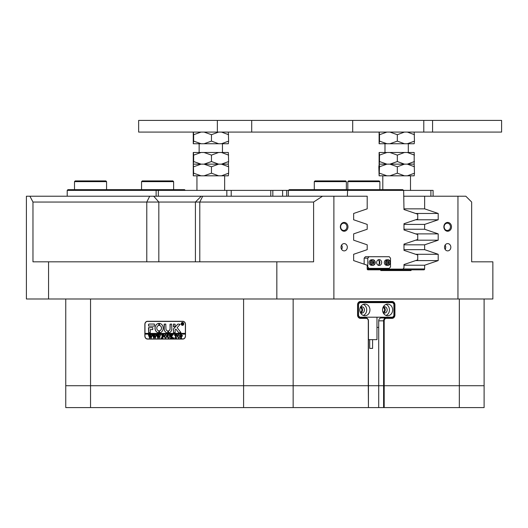 <?xml version="1.0" encoding="UTF-8"?>
<svg xmlns="http://www.w3.org/2000/svg" width="528" height="528" viewBox="0 0 528 528"><rect width="100%" height="100%" fill="white"/><g stroke="black" fill="none" stroke-linecap="round" stroke-linejoin="round"><path stroke-width="0.79" d="M378.609 265.056A4.376 3.788 90 0 0 379.295 262.541A4.376 3.788 90 0 0 378.609 260.027M430.901 196.218L430.901 190.39L288.328 190.39L289.318 189.658L402.666 189.658L403.663 190.39L403.979 209.53L417.74 214.183L417.74 219.067L403.979 223.72L403.979 229.937L417.74 234.59L417.74 239.474L403.979 244.127L403.979 250.345L417.74 254.998L417.74 259.882L403.979 264.535L403.979 267.643L403.029 269.102L367.211 269.102M378.16 268.376L378.16 269.102M347.358 196.218L347.629 189.658M372.86 268.376L372.86 269.102M282.619 196.218L282.619 190.39L288.328 190.39L288.328 196.218M156.13 196.218L156.13 190.39L67.214 190.39L67.947 189.658L184.556 189.658L185.288 190.39M67.214 190.39L67.214 196.218M384.193 407.583L383.599 407.583L383.599 320.846L378.715 320.846A2.917 2.528 -90 0 1 381.236 317.935L391.802 317.935A2.917 2.528 90 0 0 394.324 315.018L394.324 304.814A2.917 2.528 90 0 0 391.802 301.897L360.241 301.897A2.917 2.528 90 0 0 357.72 304.814L357.72 315.018A2.917 2.528 90 0 0 360.241 317.935L365.924 317.935A2.917 2.528 -90 0 1 368.445 320.846L368.445 407.583L368.287 385.717L90.539 385.717L90.539 407.583L65.756 407.583L65.756 385.717L484.11 385.717L484.11 407.583L459.327 407.583L459.327 385.717L384.193 385.717L384.193 407.583L459.327 407.583M368.445 407.583L383.599 407.583M293.152 298.987L293.152 407.583L368.287 407.583M293.152 407.583L243.593 407.583L243.593 298.987M90.539 407.583L243.593 407.583M372.596 339.656L372.596 348.401L369.679 348.401L369.679 339.656M368.445 339.656L376.972 339.656L376.972 317.203M65.756 317.203L65.756 302.63M382.549 309.916A5.828 5.049 90 0 0 387.605 315.744A5.828 5.049 90 0 0 392.654 309.916A5.828 5.049 90 0 0 387.605 304.088A5.828 5.049 90 0 0 382.549 309.916M386.001 315.447A5.828 5.049 90 0 0 389.446 309.916A5.828 5.049 90 0 0 386.001 304.385M383.222 312.827A3.208 2.779 90 0 0 384.397 313.124A3.208 2.779 90 0 0 387.169 309.916A3.208 2.779 90 0 0 384.397 306.709A3.208 2.779 90 0 0 383.222 307.006M383.447 312.932A3.208 2.779 90 0 0 385.275 309.916A3.208 2.779 90 0 0 383.447 306.9M359.832 309.916A5.828 5.049 90 0 0 364.881 315.744A5.828 5.049 90 0 0 369.93 309.916A5.828 5.049 90 0 0 364.881 304.088A5.828 5.049 90 0 0 359.832 309.916M363.277 315.447A5.828 5.049 90 0 0 366.722 309.916A5.828 5.049 90 0 0 363.277 304.385M360.505 312.827A3.208 2.779 90 0 0 361.673 313.124A3.208 2.779 90 0 0 364.452 309.916A3.208 2.779 90 0 0 361.673 306.709A3.208 2.779 90 0 0 360.505 307.006M360.723 312.932A3.208 2.779 90 0 0 362.551 309.916A3.208 2.779 90 0 0 360.723 306.9M393.914 315.744L393.914 304.088L392.654 302.63L359.832 302.63L358.565 304.088L358.565 315.744L359.832 317.203L392.654 317.203L393.914 315.744M358.571 302.63L359.832 302.63M357.799 315.744L358.565 315.744M358.565 304.088L357.799 304.088M359.832 317.203L358.571 317.203M340.342 226.829A4.409 3.821 90 0 0 344.164 231.238A4.409 3.821 90 0 0 347.978 226.829A4.409 3.821 90 0 0 344.164 222.42A4.409 3.821 90 0 0 340.342 226.829M340.626 226.829A3.643 3.155 90 0 0 343.781 230.472A3.643 3.155 90 0 0 346.936 226.829A3.643 3.155 90 0 0 343.781 223.186A3.643 3.155 90 0 0 340.626 226.829M443.857 226.829A4.409 3.821 90 0 0 447.678 231.238A4.409 3.821 90 0 0 451.493 226.829A4.409 3.821 90 0 0 447.678 222.42A4.409 3.821 90 0 0 443.857 226.829M444.14 226.829A3.643 3.155 90 0 0 447.295 230.472A3.643 3.155 90 0 0 450.45 226.829A3.643 3.155 90 0 0 447.295 223.186A3.643 3.155 90 0 0 444.14 226.829M444.523 247.236A3.643 3.155 90 0 0 447.678 250.879A3.643 3.155 90 0 0 450.833 247.236A3.643 3.155 90 0 0 447.678 243.593A3.643 3.155 90 0 0 444.523 247.236M445.124 249.381A3.643 3.155 90 0 0 445.731 247.236A3.643 3.155 90 0 0 445.124 245.091M341.009 247.236A3.643 3.155 90 0 0 344.164 250.879A3.643 3.155 90 0 0 347.318 247.236A3.643 3.155 90 0 0 344.164 243.593A3.643 3.155 90 0 0 341.009 247.236M341.609 249.381A3.643 3.155 90 0 0 342.217 247.236A3.643 3.155 90 0 0 341.609 245.091M151.16 202.046L32.974 202.046L32.974 261.815L313.599 261.815L313.599 202.046L151.16 202.046M360.254 312.259A2.402 2.086 90 0 0 360.254 307.573M382.978 312.259A2.402 2.086 90 0 0 382.978 307.573M371.138 385.717L384.193 385.717L384.193 320.846A2.475 2.145 90 0 1 386.338 318.371L392.02 318.371A3.353 2.904 -90 0 0 394.924 315.018L394.924 304.814A3.353 2.904 -90 0 0 392.02 301.462L360.459 301.462A3.353 2.904 -90 0 0 357.555 304.814L357.555 315.018A3.353 2.904 -90 0 0 360.459 318.371L366.142 318.371A2.475 2.145 90 0 1 368.287 320.846L368.287 385.717L371.138 385.717M365.963 301.897L365.963 302.63M365.963 317.203L365.963 317.935M403.979 249.658L424.637 249.658L424.637 244.82L438.194 240.187L438.194 233.878L424.637 229.251L403.979 229.251M403.979 244.82L424.637 244.82M403.979 224.413L424.637 224.413L424.637 229.251M380.767 270.56L411.068 270.56L380.767 270.56L380.767 269.828L367.957 269.828A0.878 0.759 -90 0 1 367.198 268.957L367.198 265.228L353.641 260.594L353.641 254.285L367.198 249.658L367.198 244.82L353.641 240.187L353.641 233.878L367.198 229.251L367.198 224.413L353.641 219.78L353.641 213.47L367.198 208.844L367.198 196.218L333.881 196.218L333.881 298.987L276.83 298.987L276.83 261.815M403.979 265.228L424.637 265.228L424.637 268.957A0.878 0.759 -90 0 1 423.878 269.828L380.767 269.828M185.493 324.35L185.493 336.006A3.062 2.653 90 0 1 182.846 339.068L147.497 339.068A3.062 2.653 90 0 1 144.85 336.006L144.85 324.35A3.062 2.653 90 0 1 147.497 321.288L182.846 321.288A3.062 2.653 90 0 1 185.493 324.35L185.368 324.35A2.917 2.528 -90 0 0 182.846 321.433L147.497 321.433A2.917 2.528 -90 0 0 144.976 324.35L144.976 333.386L185.368 333.386L185.368 324.35M378.715 320.846L378.715 327.406L376.972 327.406M386.918 317.935A2.917 2.528 90 0 0 388.588 317.203M388.588 302.63A2.917 2.528 90 0 0 386.918 301.897M403.979 208.844L424.637 208.844L424.637 196.218L403.663 196.218M484.11 298.987L484.11 385.717L459.327 385.717L459.327 298.987M90.539 298.987L90.539 385.717L65.756 385.717L65.756 298.987M32.974 202.046L29.911 196.218L333.881 196.218M322.496 196.218L313.599 202.046M471.662 202.046L471.662 261.815L492.855 261.815L492.855 298.987L457.954 298.987L457.954 196.218L465.828 196.218L471.662 202.046M48.556 261.815L48.556 298.987L26.4 298.987L26.4 196.218L29.911 196.218M333.881 298.987L457.954 298.987M424.637 196.218L457.954 196.218M424.637 224.413L438.194 219.78L438.194 213.47L424.637 208.844M424.637 265.228L438.194 260.594L438.194 254.285L424.637 249.658M411.068 270.56L411.068 269.828M474.995 261.815L471.662 261.815M48.556 298.987L276.83 298.987M415.628 240.187L438.194 240.187M415.628 233.878L438.194 233.878M415.628 260.594L438.194 260.594M415.628 254.285L438.194 254.285M415.628 219.78L438.194 219.78M415.628 213.47L438.194 213.47M182.846 339.068L148.012 339.068A3.062 2.653 90 0 1 147.114 338.89M147.114 321.466A3.062 2.653 90 0 1 148.012 321.288M384.193 320.846L383.599 320.846A2.917 2.528 -90 0 1 386.12 317.935L386.338 318.371M430.901 190.39L433.092 190.39L433.092 196.218L433.092 190.39M156.13 190.39L272.824 190.39L272.824 196.218M282.619 190.39L272.824 190.39M378.246 259.822A2.917 2.528 -90 0 1 379.856 262.541A2.917 2.528 -90 0 1 378.246 265.261M376.629 262.541A2.917 2.528 90 0 0 379.157 265.459A2.917 2.528 90 0 0 381.678 262.541A2.917 2.528 90 0 0 379.157 259.624A2.917 2.528 90 0 0 376.629 262.541M367.198 266.917L367.792 266.917L367.792 258.172L364.148 258.172L365.416 256.714L389.255 256.714L390.515 258.172L390.515 266.917L389.255 268.376L367.198 268.376M364.148 264.185L364.148 258.172M369.059 256.714L367.792 258.172M367.792 266.917L369.059 268.376M372.841 263.63L373.402 262.581L372.511 261.452A1.096 0.944 -90 0 1 372.484 263.617L371.943 262.502L372.524 261.433L373.613 261.466L374.134 262.581L373.553 263.657L372.464 263.617M370.445 260.106A2.772 2.396 -90 0 1 371.58 259.776L372.854 259.776A2.772 2.396 -90 0 1 375.184 261.868A2.772 2.396 -90 0 1 373.996 264.983A2.772 2.396 -90 0 1 372.854 265.313A2.772 2.396 -90 0 1 370.531 263.221A2.772 2.396 -90 0 1 371.719 260.106A2.772 2.396 -90 0 1 372.854 259.776C375.566 260.825 375.962 262.555 374.035 264.97L371.58 265.313A2.772 2.396 -90 0 1 369.257 263.221A2.772 2.396 -90 0 1 370.445 260.106M372.887 261.466L373.613 261.466M373.402 262.581L374.134 262.581M387.823 261.532A1.096 0.944 -90 0 1 387.809 263.558L389.11 263.228L388.133 263.802L387.215 263.122L387.268 261.862L388.238 261.281L389.162 261.961L389.11 263.228M390.166 261.34A2.772 2.396 -90 0 1 388.007 265.313L386.727 265.313A2.772 2.396 -90 0 1 384.595 263.815A2.772 2.396 -90 0 1 386.727 259.776L388.007 259.776A2.772 2.396 -90 0 1 390.139 261.274M387.836 261.525L388.43 261.961L388.377 263.228M388.43 261.961L389.162 261.961M182.503 325.222A1.313 1.135 -90 0 0 182.503 322.601M183.605 323.908A1.313 1.135 -90 0 0 181.328 323.908A1.313 1.135 -90 0 0 183.605 323.908M181.203 323.908A1.459 1.261 -90 0 0 183.731 323.908A1.459 1.261 -90 0 0 181.203 323.908M182.503 322.456A1.459 1.261 -90 0 0 182.503 325.367M180.946 332.581L177.157 327.67L180.154 324.278L178.127 324.053A0.726 0.634 -90 0 0 177.692 324.258L173.573 328.799A0.726 0.634 -90 0 0 173.375 329.327L173.527 332.805L175.144 332.627L175.144 330.073A0.436 0.376 90 0 1 175.263 329.756L175.877 329.083L178.609 332.561A0.726 0.634 -90 0 0 179.078 332.805L180.946 332.581M163.218 328.139A4.739 4.105 -90 0 0 159.469 323.42L159.436 325.466A2.699 2.336 90 0 1 161.449 328.139A2.699 2.336 90 0 1 159.436 330.805L159.469 332.858A4.739 4.105 -90 0 0 163.218 328.139M159.529 323.42L159.509 325.466A2.699 2.336 90 0 1 161.522 328.139A2.699 2.336 90 0 1 159.509 330.805L159.529 332.858M169.6 335.082L170.26 334.877L169.858 336.831L168.742 338.276L167.673 337.583L167.198 334.877L168.406 334.877L168.003 336.956L168.755 338.138L169.66 336.857L169.363 334.97M172.445 335.346L171.541 336.362L173.408 338.23L172.088 338.23L172.168 337.696L171.151 336.554L171.554 338.23L170.346 338.23L170.749 337.623L170.722 335.135L170.346 334.877L171.554 334.877L171.151 336.494L172.227 335.287L172.022 334.877L173.078 334.877L172.445 335.346M174.016 338.276L174.016 337.715L174.016 338.276M174.656 335.59L174.702 334.877L177.078 334.877L177.118 335.59L176.068 335.016L176.471 338.23L175.263 338.23L175.666 335.016L174.656 335.59M177.362 336.541L177.83 335.26L178.801 334.831L180.187 336.534L178.768 338.276L177.362 336.541L177.83 335.26M185.368 336.006A2.917 2.528 -90 0 1 182.846 338.923L147.497 338.923A2.917 2.528 -90 0 1 144.976 336.006L144.976 334.112L185.368 334.112L185.493 336.006M182.602 335.788L181.19 336.633L181.592 338.23L180.385 338.23L180.787 337.623L180.385 334.877L181.454 334.877L182.602 335.788M164.175 336.541L164.644 335.26L165.614 334.831L167 336.534L165.581 338.276L164.175 336.541L164.644 335.26M163.693 335.623L162.439 335.016L162.439 336.461L163.409 335.993L163.409 337.069L162.439 336.6L162.842 338.23L161.634 338.23L162.037 337.623L162.01 335.141L161.634 334.877L163.733 334.877L163.693 335.623M161.066 338.276L161.066 337.715L161.066 338.276M159.661 334.97L160.512 334.97L159.258 338.276L158.539 336.283L157.852 338.276L156.559 334.877L157.628 334.877L158.024 337.484L158.426 335.9L157.859 334.877L158.981 334.877L158.677 335.194L159.324 337.458L159.977 335.181L159.661 334.97L160.512 334.877M155.582 334.97L156.44 334.97L155.186 338.276L154.466 336.283L153.78 338.276L152.486 334.877L153.556 334.877L153.952 337.484L154.348 335.9L153.787 334.877L154.909 334.877L154.605 335.194L155.252 337.458L155.905 335.181L155.582 334.97L156.44 334.877M151.51 334.97L152.368 334.97L151.114 338.276L150.394 336.283L149.708 338.276L148.414 334.877L149.483 334.877L149.879 337.484L150.275 335.9L149.714 334.877L150.836 334.877L150.526 335.194L151.18 337.458L151.833 335.181L151.51 334.97L152.368 334.877M154.414 326.099L154.414 324.053L149.14 324.053A0.726 0.634 -90 0 0 148.507 324.786L148.665 326.099L154.414 326.099M150.275 329.597L152.77 329.597L152.77 327.551L148.507 327.73L148.665 332.805L150.275 332.627L150.275 329.597M167.798 330.904A2.185 1.894 90 0 1 165.931 328.72L165.772 324.053L164.162 324.232L164.162 328.72A4.224 3.663 -90 0 0 167.798 332.95L167.798 330.904M158.789 325.466L158.77 323.42A4.739 4.105 -90 0 0 155.008 328.139A4.739 4.105 -90 0 0 158.756 332.858L158.789 330.805A2.699 2.336 90 0 1 156.776 328.139A2.699 2.336 90 0 1 158.789 325.466M158.77 323.42L158.783 323.42A4.739 4.105 -90 0 0 155.08 328.139A4.739 4.105 -90 0 0 158.803 332.851M173.527 324.053L173.375 326.654L174.992 326.825L175.144 324.232L173.527 324.053M170.029 328.72A2.185 1.894 90 0 1 168.452 330.878L168.491 332.93A4.224 3.663 -90 0 0 171.798 328.72L171.646 324.053L170.029 324.232L170.102 328.72A2.185 1.894 90 0 1 168.524 330.878L168.518 332.924M182.886 324.317L182.226 323.888L182.417 324.641L181.837 324.641L181.837 323.037L182.939 323.44L182.886 324.317M183.242 324.641L182.358 323.888M182.846 338.923L183.355 338.923A2.917 2.528 -90 0 0 183.737 338.89M185.368 334.112L185.368 333.386M183.737 321.466A2.917 2.528 -90 0 0 183.355 321.433L182.846 321.433M145.048 333.386L145.048 334.112M170.254 324.053L170.102 328.72M173.6 324.053L173.6 326.825M164.386 324.053L164.234 328.72A4.224 3.663 -90 0 0 167.812 332.944L167.798 332.95M148.738 327.551L148.738 332.805M179.15 332.805A0.726 0.634 -90 0 1 178.682 332.561L175.877 329.083M178.2 324.053A0.726 0.634 -90 0 0 177.764 324.258L173.646 328.799A0.726 0.634 -90 0 0 173.448 329.327L173.6 332.805M149.213 324.053A0.726 0.634 -90 0 0 148.579 324.786L148.738 326.099M182.417 324.641L182.008 324.529M182.081 324.529L182.002 323.136M182.78 323.459L182.226 323.149L182.226 323.816L182.78 323.459L182.391 323.11M182.246 323.816L182.708 323.459M181.764 336.692L181.19 336.633M181.592 338.23L180.457 338.138M180.82 337.993L180.734 335.082M180.457 334.97L181.454 334.877M181.553 336.554L182.193 335.815L181.19 335.069L181.19 336.501L182.12 335.815L181.48 335.016M177.903 335.26L178.873 334.831M178.84 338.276L177.434 336.541M178.761 338.138L179.771 336.6L179.48 335.306L178.834 334.97L178.134 335.306L178.147 337.801L178.761 338.138L179.698 336.6L179.408 335.306L178.761 334.97M174.742 335.59L174.775 334.877L177.078 334.877M177.045 335.293L176.491 335.016M176.471 338.23L175.336 338.138M175.692 337.999L175.666 335.016M173.408 338.23L172.088 338.138M172.392 337.979L171.151 336.554M171.554 338.23L170.419 338.138M170.768 338.012L170.722 335.135M170.419 334.97L171.554 334.877M172.227 335.287L171.151 336.494M172.359 335.115L173.078 334.877M169.33 334.97L170.26 334.877M168.815 338.276L167.673 337.583M167.746 337.583L167.6 335.485M167.673 335.485L167.303 334.97M167.27 334.97L168.406 334.877M169.673 335.082L169.732 336.857L168.755 338.138M164.716 335.26L165.686 334.831M165.653 338.276L164.248 336.541M165.574 338.138L166.584 336.6L166.294 335.306L165.647 334.97L164.947 335.306L164.96 337.801L165.574 338.138L166.511 336.6L166.221 335.306L165.574 334.97M163.772 335.623L163.086 335.016M163.403 335.993L162.967 336.461M163.409 337.069L162.967 336.6M162.842 338.23L161.707 338.138M162.063 338.012L162.01 335.141M161.707 334.97L163.733 334.877M159.258 338.276L158.539 336.283M158.03 338.276L156.875 335.155M156.948 335.155L156.559 334.97M156.631 334.97L157.628 334.877M158.426 335.9L158.024 337.484M157.931 334.97L158.981 334.877M159.977 335.181L159.324 337.458M155.186 338.276L154.466 336.283M153.958 338.276L152.803 335.155M152.876 335.155L152.486 334.97M152.559 334.97L153.556 334.877M154.348 335.9L153.952 337.484M153.859 334.97L154.909 334.877M155.905 335.181L155.252 337.458M151.114 338.276L150.394 336.283M149.886 338.276L148.724 335.155M148.797 335.155L148.414 334.97M148.487 334.97L149.483 334.877M150.275 335.9L149.879 337.484M149.787 334.97L150.836 334.877M151.833 335.181L151.18 337.458M347.813 181.639L348.546 180.913L379.157 180.913L379.883 181.639L347.813 181.639L347.813 189.658M314.292 181.639L315.018 180.913L345.629 180.913L346.355 181.639L314.292 181.639L314.292 189.658M74.501 181.639L75.233 180.913L105.844 180.913L106.57 181.639L74.501 181.639L74.501 189.658M141.557 181.639L142.283 180.913L172.894 180.913L173.626 181.639L141.557 181.639L141.557 189.658M404.455 132.079L397.327 134.706L397.327 141.121L404.455 143.741L407.339 143.741L414.467 141.121L414.19 143.741L407.339 143.741M379.111 132.079L379.111 143.741L379.507 141.121L386.918 143.741L389.915 143.741L397.327 141.121M404.455 143.741L389.915 143.741M386.918 143.741L379.223 143.741M386.918 132.079L379.507 134.706L379.507 141.121M379.507 134.706L379.223 132.079M397.327 134.706L389.915 132.079M414.19 132.079L414.467 141.121M414.467 134.706L407.339 132.079M211.471 161.528L211.471 155.113L218.605 152.486L193.255 152.486L193.255 164.149L193.651 161.528L201.062 164.149L204.059 164.149L211.471 161.528L218.605 164.149L221.483 164.149L228.617 161.528L228.334 164.149L193.255 164.149L193.255 175.811L193.651 173.184L201.062 175.811L204.059 175.811L211.471 173.184L218.605 175.811L221.483 175.811L228.617 173.184L228.334 175.811L221.483 175.811M218.605 152.486L228.334 152.486L228.617 161.528M201.062 152.486L193.651 155.113L193.651 161.528M193.651 155.113L193.367 152.486M211.471 155.113L204.059 152.486M228.617 155.113L221.483 152.486M386.918 152.486L379.507 155.113L379.507 161.528L386.918 164.149L379.111 164.149L379.111 152.486L414.19 152.486L414.19 164.149L389.915 164.149L397.327 161.528L404.455 164.149L397.327 166.775L397.327 173.184L404.455 175.811L407.339 175.811L414.467 173.184L414.19 175.811L407.339 175.811M379.507 166.775L379.223 164.149L378.827 166.775L379.111 175.811L379.507 166.775L386.918 164.149L389.915 164.149L397.327 166.775M404.455 175.811L389.915 175.811L397.327 173.184M379.507 173.184L386.918 175.811L389.915 175.811M386.918 175.811L379.223 175.811M414.467 166.775L407.339 164.149L414.19 164.149L414.467 173.184M211.471 166.775L218.605 164.149L204.059 164.149L211.471 166.775L211.471 173.184M193.651 166.775L201.062 164.149L193.367 164.149L193.651 173.184M228.617 166.775L228.334 164.149L221.483 164.149L228.617 166.775L228.617 173.184M218.605 175.811L204.059 175.811M201.062 175.811L193.367 175.811M404.455 152.486L397.327 155.113L397.327 161.528M379.507 161.528L379.223 164.149L407.339 164.149L414.467 161.528M379.507 155.113L379.223 152.486M397.327 155.113L389.915 152.486M414.467 155.113L407.339 152.486M218.605 132.079L211.471 134.706L211.471 141.121L218.605 143.741L221.483 143.741L228.617 141.121L228.334 143.741L221.483 143.741M193.255 132.079L193.255 143.741L193.651 141.121L201.062 143.741L204.059 143.741L211.471 141.121M218.605 143.741L204.059 143.741M201.062 143.741L193.367 143.741M201.062 132.079L193.651 134.706L193.651 141.121M193.651 134.706L193.367 132.079M211.471 134.706L204.059 132.079M228.334 132.079L228.617 141.121M228.617 134.706L221.483 132.079M251.704 120.417L138.64 120.417L138.64 132.079L251.704 132.079L251.704 120.417L352.697 120.417L352.697 132.079L251.704 132.079M423.786 132.079L423.786 120.417L432.577 120.417L432.577 132.079L352.697 132.079M423.786 120.417L352.697 120.417M432.577 120.417L501.6 120.417L501.6 132.079L432.577 132.079M378.715 327.406L378.715 407.583M146.784 261.815L146.784 202.046L149.701 196.218M403.154 268.957L424.637 268.957M202.706 196.218L199.789 202.046L199.789 261.815M153.714 196.218L158.829 202.046L158.829 261.815M393.914 304.814L394.924 304.814M393.914 315.018L394.924 315.018M391.802 317.935L392.02 318.371M391.802 301.897L392.02 301.462M360.241 301.897L360.459 301.462M360.241 317.935L360.459 318.371M365.924 317.935L366.142 318.371M158.321 190.39L158.321 196.218M226.829 196.218L226.829 190.39M231.205 190.39L231.205 196.218M270.785 196.218L270.785 190.39M286.691 190.39L286.691 196.218M374.022 264.66A2.402 2.086 90 0 0 372.055 260.423A2.402 2.086 90 0 0 374.022 264.66M390.04 261.439A2.402 2.086 90 0 0 386.338 263.644A2.402 2.086 90 0 0 390.04 261.439M385.876 263.815A2.772 2.396 -90 0 1 388.007 259.776L390.192 261.294C390.766 263.551 390.034 264.891 388.007 265.313A2.772 2.396 -90 0 1 385.876 263.815M376.972 301.897L376.972 302.63M195.419 261.815L195.419 202.046L201.247 196.218M379.883 181.639L379.883 189.658M346.355 181.639L346.355 189.658M106.57 181.639L106.57 189.658M173.626 181.639L173.626 189.658M199.135 152.486L199.135 143.741M196.944 190.39L196.944 175.811M224.644 190.39L224.644 175.811M222.46 152.486L222.46 143.741M384.985 152.486L384.985 143.741M382.8 189.658L382.8 175.811M410.494 190.39L410.494 175.811M408.309 152.486L408.309 143.741M217.358 120.417L217.358 132.079"/></g></svg>
